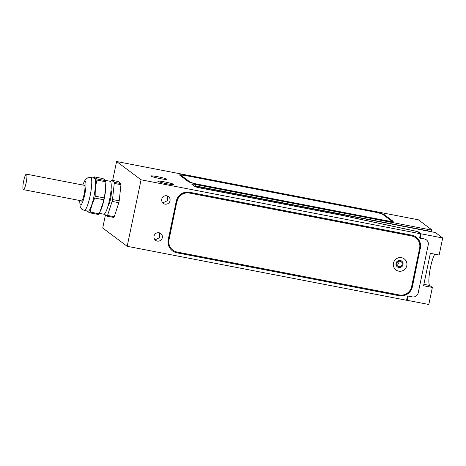 <?xml version="1.0" encoding="UTF-8"?>
<svg xmlns="http://www.w3.org/2000/svg" width="466" height="466" viewBox="0 0 466 466"><rect width="100%" height="100%" fill="white"/><g stroke="black" fill="none" stroke-linecap="round" stroke-linejoin="round"><path stroke-width="0.7" d="M105.444 214.919L102.712 228.014L127.183 246.298L406.579 300.261L407.482 295.957L412.323 296.894A5.015 4.916 126.8 0 0 418.188 292.939L428.242 244.825A5.015 4.916 126.8 0 0 424.415 239L424.293 238.907A5.015 4.916 -53.2 0 1 426.274 239.78A5.015 4.916 -53.2 0 1 426.332 239.833M127.183 246.298L141.076 179.806L420.472 233.763L419.575 238.068L424.415 239M420.396 248.401A11.388 11.167 126.8 0 0 411.717 235.167L189.592 192.266A11.388 11.167 126.8 0 0 176.265 201.248L168.255 239.582A11.388 11.167 126.8 0 0 176.94 252.817L399.065 295.712A11.388 11.167 126.8 0 0 412.393 286.73L420.274 248.308A11.388 11.167 126.8 0 0 416.15 237.107M159.04 232.755A4.27 4.188 126.8 0 0 155.615 240.34A4.27 4.188 126.8 0 0 162.005 238.615A4.27 4.188 126.8 0 0 159.04 232.755M166.758 195.796A4.27 4.188 126.8 0 0 163.333 203.38A4.27 4.188 126.8 0 0 169.723 201.656A4.27 4.188 126.8 0 0 166.758 195.796M408.117 296.079L407.232 300.314L428.807 304.484L432.366 287.446L423.577 285.751L430.351 253.323L439.141 255.024L442.7 237.986L421.124 233.821L420.227 238.126L419.65 237.695M420.227 238.126L424.293 238.907M112.65 180.435L116.599 161.516L418.352 219.795L431.533 229.645A5.05 0.425 11.8 0 1 431.598 229.738A5.05 0.425 11.8 0 1 427.444 229.295L195.912 184.577A5.05 0.425 -168.2 0 0 191.759 184.14A5.05 0.425 -168.2 0 0 191.823 184.227L194.881 186.511A5.05 0.425 -168.2 0 0 196.093 186.988A5.015 0.419 11.8 0 0 200.52 188.043L341.293 215.228L413.767 230.786A5.015 0.419 11.8 0 1 418.206 232.068L420.472 233.763M116.599 161.516L141.076 179.806M166.822 179.189A8.207 0.687 11.8 0 0 158.312 176.835A8.207 0.687 11.8 0 0 150.856 175.979A8.207 0.687 11.8 0 0 150.955 176.125A8.207 0.687 11.8 0 0 159.465 178.478A8.207 0.687 11.8 0 0 166.927 179.334A8.207 0.687 11.8 0 0 166.822 179.189M173.76 184.373A8.207 0.687 11.8 0 0 165.255 182.02A8.207 0.687 11.8 0 0 157.793 181.163A8.207 0.687 11.8 0 0 157.898 181.309A8.207 0.687 11.8 0 0 166.403 183.662A8.207 0.687 11.8 0 0 173.865 184.519A8.207 0.687 11.8 0 0 173.76 184.373M384.246 214.64A10.025 0.845 11.8 0 0 372.981 211.593L187.751 175.816A10.025 0.845 11.8 0 0 179.509 174.942A10.025 0.845 11.8 0 0 179.637 175.123L188.45 181.705A10.025 0.845 11.8 0 0 199.71 184.752L384.939 220.529A10.025 0.845 11.8 0 0 393.182 221.402A10.025 0.845 11.8 0 0 393.054 221.222L384.246 214.64L384.089 215.379M114.269 216.719A19.525 3.454 100.9 0 1 113.815 217.453L107.098 216.16A19.525 3.454 -79.1 0 0 107.553 215.42L114.269 216.719L118.818 202.687A19.525 3.454 100.9 0 0 119.209 200.823L120.956 184.699A19.525 3.454 100.9 0 0 120.892 183.575L118.09 181.484L111.374 180.185A19.525 3.454 100.9 0 0 110.92 180.925L110.658 181.734M194.776 186.435L194.881 186.085L195.534 186.575A5.015 0.419 11.8 0 0 201.166 188.095L201.155 188.165M407.232 300.314L406.661 299.888M421.124 233.821L418.981 232.219A5.819 0.489 11.8 0 0 413.639 230.693L341.863 215.28A5.015 0.419 11.8 0 0 340.669 215.042L201.166 188.095M442.7 237.986L435.658 232.726L434.009 232.266L194.881 186.085M432.366 287.446L429.734 285.483A16.619 2.942 100.9 0 1 429.739 271.492A16.619 2.942 100.9 0 1 434.795 254.186M197.671 186.621A3.21 2.738 -6.2 0 1 199.052 186.627L430.275 231.282A3.21 2.738 -6.2 0 1 431.51 231.783M104.297 214.057A19.525 3.454 -79.1 0 0 104.297 214.063L107.098 216.16M111.374 180.185L114.176 182.282L120.892 183.575M114.176 182.282A19.525 3.454 100.9 0 1 114.246 183.406L120.956 184.699M118.818 202.687L112.102 201.394A19.525 3.454 -79.1 0 0 112.492 199.53L119.209 200.823M112.492 199.53L114.246 183.406M112.102 201.394L107.553 215.42M107.984 206.112A8.178 1.45 -79.1 0 0 110.524 199.133A8.178 1.45 100.9 0 0 111.03 190.338M99.421 213.352L103.772 214.191A16.764 2.965 -79.1 0 0 109.58 199.698A16.764 2.965 100.9 0 0 110.127 181.274L105.636 180.406M100.318 211.226A16.764 2.965 -79.1 0 0 104.238 198.667A16.764 2.965 100.9 0 0 105.881 183.429M90.276 212.082C91.045 207.259 92.559 202.588 94.825 198.056L103.767 199.78A19.525 3.454 -79.1 0 0 103.965 198.854A19.525 3.454 100.9 0 0 104.157 197.916L104.879 194.042L103.178 202.401L99.217 213.812A19.525 3.454 -79.1 0 1 98.763 214.546L89.822 212.822A19.525 3.454 -79.1 0 0 90.276 212.082L99.217 213.812M103.767 199.78L103.178 202.401M94.435 178.239A16.764 2.965 100.9 0 1 93.887 196.664A16.764 2.965 -79.1 0 1 88.074 211.156L84.282 210.428A16.764 2.965 -79.1 0 0 90.089 195.936A16.764 2.965 100.9 0 0 90.637 177.505L94.435 178.239M93.416 178.041L93.643 177.587A19.525 3.454 100.9 0 1 94.097 176.847C94.283 177.4 95.215 178.099 96.899 178.944A19.525 3.454 100.9 0 1 96.963 180.068C95.629 185.299 95.047 190.676 95.215 196.192A19.525 3.454 100.9 0 1 95.023 197.124A19.525 3.454 -79.1 0 1 94.825 198.056M94.097 176.847L103.038 178.577L105.84 180.668A19.525 3.454 100.9 0 1 105.904 181.792L104.879 194.042M95.215 196.192L104.157 197.916M87.02 210.725C87.206 211.279 88.138 211.978 89.822 212.822M81.014 200.764A8.178 1.45 -79.1 0 0 81.218 201.062A8.178 1.45 -79.1 0 0 81.334 201.114A8.178 1.45 -79.1 0 0 84.235 193.699A8.178 1.45 -79.1 0 0 84.55 185.107A8.178 1.45 -79.1 0 0 84.433 185.054A8.178 1.45 -79.1 0 0 84.008 185.258M96.963 180.068L105.904 181.792M96.899 178.944L105.84 180.668M154.782 239.512L155.44 239.699L159.716 237.596L159.646 232.918M162.506 202.553L163.164 202.739L167.44 200.636L167.37 195.959M392.296 221.56L391.609 221.047M181.012 175.606A10.025 0.845 11.8 0 0 180.231 175.565M180.919 176.078A8.423 0.711 -168.2 0 1 180.919 176.055L181.082 175.274A8.423 0.711 11.8 0 0 181.187 175.42L181.029 176.165M181.187 175.42L190 182.008A8.423 0.711 11.8 0 0 199.46 184.565L384.689 220.342A8.423 0.711 11.8 0 0 391.609 221.076A8.423 0.711 11.8 0 0 391.504 220.925L382.697 214.337A8.423 0.711 11.8 0 0 373.237 211.78L188.002 176.008A8.423 0.711 11.8 0 0 181.082 175.274M172.379 250.784A11.388 11.167 126.8 0 0 176.818 252.723L398.937 295.619A11.388 11.167 126.8 0 0 412.264 286.637L420.274 248.308M172.863 250.143A10.584 10.38 -53.2 0 1 168.908 239.641L176.911 201.306A10.584 10.38 -53.2 0 1 189.301 192.953L411.426 235.854A10.584 10.38 -53.2 0 1 415.666 237.747M415.602 237.701L415.73 237.794A10.584 10.38 126.8 0 1 419.621 248.25L411.618 286.584A10.584 10.38 126.8 0 1 399.228 294.931L177.103 252.036A10.584 10.38 126.8 0 1 169.03 239.734L176.911 201.306M415.73 237.794A10.584 10.38 126.8 0 0 411.548 235.947L189.429 193.052A10.584 10.38 126.8 0 0 177.039 201.399M393.455 263.133A6.897 6.763 126.8 0 0 398.715 271.148A6.897 6.763 126.8 0 0 406.783 265.707A6.897 6.763 126.8 0 0 401.523 257.692A6.897 6.763 126.8 0 0 393.455 263.133M396.036 263.307A3.612 3.542 126.8 0 0 397.364 266.872A3.612 3.542 126.8 0 0 403.014 264.653A3.612 3.542 -53.2 0 0 401.686 261.088A3.612 3.542 -53.2 0 0 396.036 263.307M401.669 261.077A3.612 3.542 -53.2 0 1 402.979 264.624A3.612 3.542 126.8 0 1 397.347 266.855M396.776 263.43A2.808 2.755 126.8 0 0 397.807 266.202A2.808 2.755 126.8 0 0 402.205 264.478A2.808 2.755 -53.2 0 0 401.168 261.706A2.808 2.755 -53.2 0 0 396.776 263.43M396.741 264.35A2.808 2.755 126.8 0 0 399.053 262.125A2.808 2.755 -53.2 0 0 399.094 261.199M23.3 189.586A7.893 1.398 100.9 0 1 23.603 181.291A7.893 1.398 100.9 0 1 26.405 174.138A7.893 1.398 100.9 0 1 26.515 174.185A7.893 1.398 100.9 0 1 26.213 182.48A7.893 1.398 100.9 0 1 23.411 189.639A7.893 1.398 100.9 0 1 23.3 189.586M427.444 229.295L427.159 230.682M195.912 184.577L195.569 186.219M418.981 232.219L418.905 232.592M429.734 285.483L423.868 284.347M82.802 185.025A12.029 2.126 100.9 0 1 85.796 182.369A12.029 2.126 100.9 0 1 84.771 194.491A12.029 2.126 -79.1 0 1 81.364 204.434A12.029 2.126 -79.1 0 1 79.808 200.531M393.054 221.222L392.995 221.513M190 182.008L189.93 182.346M431.598 229.738L431.207 231.602M90.637 177.505L87.829 177.75L85.249 179.701L82.68 185.002M84.282 210.428L81.766 209.152L80.094 206.386L79.686 200.508M391.516 221.519L391.609 221.076M26.405 174.138L84.754 185.404M23.411 189.639L81.76 200.904"/></g></svg>
